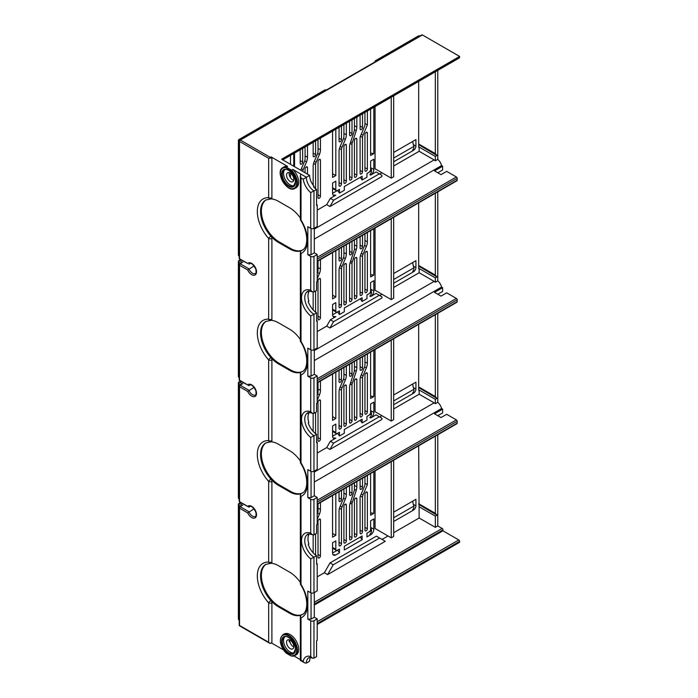 <?xml version="1.0" encoding="UTF-8"?>
<svg xmlns="http://www.w3.org/2000/svg" width="698" height="698" viewBox="0 0 698 698"><rect width="100%" height="100%" fill="white"/><g stroke="black" fill="none" stroke-linecap="round" stroke-linejoin="round"><path stroke-width="1.05" d="M317.206 254.517L313.969 256.393A2.286 1.317 180 0 1 310.732 256.393L310.732 290.255L312.46 291.843L313.969 291.904L316.56 290.412L316.56 281.992L317.206 281.617L317.206 254.517L314.292 252.842L314.292 228.176M316.56 204.627L317.206 205.003L317.206 226.492L313.969 228.359A2.286 1.317 180 0 1 310.732 228.359L307.818 226.676L307.818 254.709L310.732 256.393M282.751 159.877L459.38 57.908A1.143 0.663 60 0 0 459.616 57.384L459.616 56.442L281.608 159.223L309.598 175.381A11.447 6.605 -120 0 0 314.161 186.427L313.515 186.802A11.447 6.605 -120 0 0 316.56 189.472L316.56 205.378L317.206 205.003M310.462 657.542A11.447 6.605 -120 0 0 309.598 661.233L306.361 663.1A11.447 6.605 60 0 1 308.734 657.865C308.839 657.341 310.087 657.42 312.486 658.118L313.969 658.162L313.969 620.775A2.286 1.317 180 0 1 310.732 620.775L307.818 619.091L307.818 591.066L310.732 592.742A2.286 1.317 180 0 0 313.969 592.742L313.969 557.231L316.56 555.73L316.56 564.159L317.206 563.783L317.206 590.874L313.969 592.742M289.129 641.008L289.871 641.427A5.148 2.975 -120 0 0 293.806 646.95M314.292 592.558L314.292 617.224L317.206 618.908L317.206 640.398L316.56 640.773L316.56 656.67L313.969 658.162M316.56 563.408L317.206 563.783M308.542 534.485L308.865 534.677A13.733 7.931 -120 0 0 308.865 544.012L308.219 544.388A13.733 7.931 -120 0 0 316.56 555.73M314.292 471.098L314.292 495.763L317.206 497.447L317.206 524.538L316.56 524.913L316.56 533.333L313.969 534.834L312.46 534.764L310.732 533.176L310.732 499.314L307.818 497.63L307.818 469.606L310.732 471.281A2.286 1.317 180 0 0 313.969 471.281L313.969 435.761L316.56 434.269L316.56 442.689L317.206 442.323L317.206 469.414L313.969 471.281M316.56 441.947L317.206 442.323M308.542 413.024L308.865 413.207A13.733 7.931 -120 0 0 308.865 422.552L308.219 422.927A13.733 7.931 -120 0 0 316.56 434.269M314.292 349.637L314.292 374.303L317.206 375.986L317.206 403.078L316.56 403.453L316.56 411.872L313.969 413.373L312.46 413.303L310.732 411.715L310.732 377.854L307.818 376.17L307.818 348.136L310.732 349.82A2.286 1.317 180 0 0 313.969 349.82L313.969 314.301L316.56 312.809L316.56 321.228L317.206 320.853L317.206 347.953L313.969 349.82M316.56 320.487L317.206 320.853M308.542 291.563L308.865 291.747A13.733 7.931 -120 0 0 308.865 301.091L308.219 301.466A13.733 7.931 -120 0 0 316.56 312.809M314.292 252.842L311.055 254.709L307.818 254.709M311.055 254.709L311.055 228.516M301.021 177.903L300.349 175.652L300.384 219.835L301.021 220.053L301.021 177.903L303.264 179.203A13.733 7.931 60 0 0 310.732 192.587L316.56 189.472M308.865 291.747L308.219 292.122A13.733 7.931 -120 0 1 308.909 291.075M310.732 290.255A16.019 9.248 60 0 0 301.51 297.776A16.019 9.248 60 0 0 310.732 315.958L313.969 314.301A13.733 7.931 60 0 1 305.392 302.182A13.733 7.931 60 0 1 307.591 291.494C307.809 290.796 309.432 290.918 312.46 291.843M317.206 375.986L313.969 377.854A2.286 1.317 180 0 1 310.732 377.854M314.292 374.303L311.055 376.17L307.818 376.17M311.055 376.17L311.055 349.977M308.865 413.207L308.219 413.582A13.733 7.931 -120 0 1 308.909 412.535M310.732 411.715A16.019 9.248 60 0 0 301.51 419.245A16.019 9.248 60 0 0 310.732 437.419L313.969 435.761A13.733 7.931 60 0 1 305.392 423.642A13.733 7.931 60 0 1 307.591 412.954C307.809 412.256 309.432 412.378 312.46 413.303M317.206 497.447L313.969 499.314A2.286 1.317 180 0 1 310.732 499.314M314.292 495.763L311.055 497.63L307.818 497.63M311.055 497.63L311.055 471.438M308.865 534.677L308.219 535.043A13.733 7.931 -120 0 1 308.909 533.996M310.732 533.176A16.019 9.248 60 0 0 301.51 540.706A16.019 9.248 60 0 0 310.732 558.88L313.969 557.231A13.733 7.931 60 0 1 305.392 545.112A13.733 7.931 60 0 1 307.591 534.415C307.809 533.726 309.432 533.839 312.46 534.764M310.732 620.775L310.732 656.548L312.486 658.118M314.292 617.224L311.055 619.091L307.818 619.091M317.206 618.908L313.969 620.775M311.055 619.091L311.055 592.899M289.871 641.427L289.216 641.802A5.148 2.975 -120 0 1 289.129 640.816A5.148 2.975 -120 0 1 289.251 639.813M286.538 642.308A5.148 2.975 -120 0 0 288.789 647.491A5.148 2.975 -120 0 0 292.759 648.87A5.148 2.975 -120 0 0 293.823 646.514A5.148 2.975 -120 0 0 291.572 641.331A5.148 2.975 -120 0 0 287.602 639.953A5.148 2.975 -120 0 0 286.538 642.308M289.373 172.685L289.216 172.772A5.148 2.975 -120 0 0 289.129 173.654A5.148 2.975 -120 0 0 293.701 180.363M293.823 179.351A5.148 2.975 -120 0 0 291.572 174.168A5.148 2.975 -120 0 0 287.602 172.79A5.148 2.975 -120 0 0 286.538 175.146A5.148 2.975 -120 0 0 288.789 180.328A5.148 2.975 -120 0 0 292.759 181.716A5.148 2.975 -120 0 0 293.823 179.351M309.598 175.381L306.361 177.248L292.767 169.405L291.101 170.687L286.023 167.747L286.293 167.162A12.014 6.936 -120 0 0 282.882 167.59C274.523 171.56 287.279 193.651 294.896 188.408A12.014 6.936 -120 0 0 291.476 170.155L286.293 167.162L287.593 166.412A12.014 6.936 -120 0 0 284.173 166.848L282.882 167.59M270.946 198.851A2.286 1.754 -87.2 0 1 270.17 199.052A2.286 2.286 0 0 0 271.417 198.747A2.286 1.317 60 0 0 271.897 197.7L271.897 158.289A1.143 0.663 60 0 0 271.086 156.884L287.593 166.412M459.616 56.442L422.395 34.952A1.143 0.663 60 0 0 421.819 34.9L239.763 140.01A1.143 1.143 0 0 0 239.196 141.005A1.143 0.663 0 0 0 239.527 141.467L268.66 158.289L270.868 157.992A1.143 0.663 -120 0 0 270.274 157.355L240.339 140.062L422.395 34.952M286.293 653.005L291.476 655.998A12.014 6.936 -120 0 0 294.896 655.57A12.014 6.936 -120 0 0 294.896 641.689A12.014 6.936 -120 0 0 282.882 634.752C278.668 639.333 279.732 645.423 286.058 653.023M291.101 655.78L291.101 655.78A11.561 6.675 -120 0 0 295.175 643.608A11.561 6.675 -120 0 0 281.957 635.983A11.561 6.675 -120 0 0 286.023 652.848M300.349 659.627L293.998 655.954M289.129 640.72L290.098 640.162M317.206 624.509L459.616 542.294L459.616 541.36A1.143 0.663 60 0 0 458.804 539.955L317.206 621.709M283.405 649.847L271.417 642.928M291.293 656.033L296.188 654.82A12.014 6.936 -120 0 0 296.188 640.947A12.014 6.936 -120 0 0 284.173 634.011L282.882 634.752M284.871 636.75A9.379 5.418 -120 0 0 283.545 640.581A9.379 5.418 -120 0 0 287.21 649.55A9.379 5.418 -120 0 0 294.163 652.839M284.871 169.588A9.379 5.418 -120 0 0 283.545 173.418A9.379 5.418 -120 0 0 287.21 182.387A9.379 5.418 -120 0 0 294.163 185.677M294.896 188.408L296.188 187.657A12.014 6.936 -120 0 0 292.767 169.405M271.182 198.869A25.172 14.536 60 0 1 278.371 201.268L289.696 207.803A25.172 14.536 60 0 1 300.349 218.046M306.361 663.1L304.756 662.943L301.021 660.02C300.149 660.517 300.149 660.517 301.021 660.02C300.149 660.517 300.149 660.517 301.021 660.02L301.021 617.87L300.349 616.334L301.021 615.139A25.172 14.536 60 0 1 289.696 613.298L278.371 606.763A25.172 14.536 60 0 1 270.946 600.612A2.286 1.317 60 0 1 271.897 602.854L271.897 642.265A1.143 0.663 60 0 1 271.662 642.788A1.143 0.663 60 0 1 271.391 642.841M300.349 175.652L301.021 174.168M300.384 219.835C308.603 232.015 308.446 247.563 302.286 250.163A25.172 14.536 60 0 1 301.021 250.756L300.349 251.943L301.021 253.479L301.021 341.514A27.466 15.853 60 0 1 301.021 374.948L300.349 373.404L301.021 372.217A25.172 14.536 60 0 1 289.696 370.376L278.371 363.833A25.172 14.536 60 0 1 270.946 357.681A2.286 1.317 60 0 1 271.897 359.932L271.897 440.621A2.286 1.317 180 0 1 268.66 440.621L268.66 359.932A2.286 1.317 0 0 0 271.897 359.932M300.349 251.943L300.349 341.182L301.021 341.514M270.946 320.312A2.286 1.754 -87.2 0 1 270.17 320.513A2.286 2.286 0 0 0 271.417 320.208A2.286 1.317 60 0 0 271.897 319.161L271.897 238.463A2.286 1.317 60 0 0 270.946 236.221A25.172 14.536 60 0 1 265.781 200.021L270.17 199.052A2.286 1.754 -87.2 0 1 268.66 197.7A2.286 1.317 180 0 0 271.897 197.7M301.021 250.756A25.172 14.536 60 0 1 289.696 248.916L278.371 242.372A25.172 14.536 60 0 1 270.946 236.221A2.286 0.654 137.9 0 0 268.66 238.463A2.286 1.317 0 0 0 271.897 238.463M271.182 320.33A25.172 14.536 60 0 1 278.371 322.729L289.696 329.264A25.172 14.536 60 0 1 300.349 339.507M271.897 319.161A2.286 1.317 180 0 1 268.66 319.161L268.66 238.463A27.466 15.853 60 0 1 257.326 211.546A27.466 15.853 60 0 1 268.66 197.7L268.66 158.289M254.089 265.894L247.72 269.995L239.527 265.266A1.143 0.663 -60 0 1 240.339 263.861L241.15 263.399M247.72 269.995A6.867 3.961 60 0 0 254.063 275.265A6.867 3.961 60 0 0 256.122 269.349A6.867 3.961 60 0 0 252.187 263.731A6.867 3.961 60 0 0 247.72 263.46L239.763 259.246A1.143 0.663 -60 0 1 239.527 258.722L239.527 141.467A1.143 0.663 -60 0 1 240.339 140.062A1.143 0.663 -120 0 0 239.763 140.01M241.621 262.736L239.763 263.809A1.143 0.663 -120 0 1 240.339 263.861L248.968 268.852A5.724 3.307 60 0 0 252.475 273.206A5.724 3.307 60 0 0 255.337 273.494C256.044 273.869 256.227 272.49 255.878 269.358C252.135 261.663 249.509 263.512 249.614 263.582A5.724 3.307 60 0 0 248.968 264.176L250.294 263.416M437.768 434.767L437.768 525.943L442.139 528.465A1.143 0.663 60 0 1 442.951 529.869L442.951 530.803L458.804 539.955M437.768 313.306L437.768 402.31A7.434 4.293 60 0 1 441.564 408.539L442.628 409.15L442.628 412.893L437.768 415.694M437.768 191.845L437.768 280.849A7.434 4.293 60 0 1 441.564 287.079L442.628 287.689L442.628 291.432L437.768 294.233M437.768 172.772L442.628 169.963L442.628 166.229L441.564 165.618A7.434 4.293 60 0 0 437.768 159.388L437.768 70.385M419.629 36.165L419.158 35.895A1.143 0.663 60 0 0 418.591 35.834L375.393 60.77M317.206 210.142L326.708 204.654L330.346 198.345L335.817 195.196A4.581 2.644 -60 0 1 333.531 195.423A4.581 2.644 -60 0 1 332.58 193.32L337.605 190.423L339.455 193.093L344.315 190.284L344.315 186.549L360.264 177.344L362.114 180.005L366.965 177.205L366.965 173.47L371.415 170.905M393.672 158.053L413.835 146.414M290.508 177.737L290.508 173.252M290.508 164.362L290.508 155.401M418.669 143.989L435.343 153.612L435.343 71.781M437.768 159.388L435.343 160.784L435.343 156.422L436.957 155.488L418.669 144.643M435.343 153.612L436.957 155.488M293.745 180.189L293.745 178.426M293.745 166.229L293.745 153.534M393.672 165.993L419.158 151.283L434.13 159.921A7.434 4.293 60 0 1 435.343 160.784M314.292 239.091L441.564 165.618M317.206 261.445L456.954 180.765A1.143 0.663 60 0 0 457.19 180.241L457.19 178.374A1.143 0.663 60 0 0 456.379 176.969L446.668 171.368L441.005 174.64L434.531 170.897L442.628 166.229M418.669 202.865L418.669 268.817L419.158 268.538L419.158 272.744L393.672 287.454M379.721 295.516L381.937 294.233M370.612 296.563L376.074 293.413L379.311 295.28L333.583 321.682L330.346 319.815L335.817 316.656A4.581 2.644 -60 0 1 333.531 316.883A4.581 2.644 -60 0 1 332.58 314.789L332.58 304.511L335.817 302.635L335.817 311.046A2.286 1.317 120 0 0 336.288 312.093A2.286 1.317 120 0 0 337.431 311.98L339.455 310.811L339.455 314.554L344.315 311.753L344.315 308.01L362.114 297.732L362.114 301.475L366.965 298.665L366.965 294.931L368.989 293.762A2.286 1.317 120 0 0 370.612 290.961L370.612 282.55L373.849 280.683L373.849 290.961A4.581 2.644 -60 0 1 370.612 296.563L369.8 296.1C371.694 294.469 371.964 292.13 370.612 289.094L370.612 282.55M317.206 331.602L326.708 326.114L330.346 319.815M356.853 238.559L356.853 246.254A9.153 5.287 -60 0 1 356.25 249.762L352.307 261.802A4.581 2.644 120 0 0 352.001 263.556L352.001 299.372A1.719 0.995 -60 0 1 351.251 301.1A1.719 0.995 -60 0 1 349.925 301.553A1.719 0.995 -60 0 1 349.576 300.768L349.576 266.06A9.153 5.287 -60 0 1 350.178 262.553L354.122 250.512A4.581 2.644 120 0 0 354.427 248.758L354.427 239.955M349.576 242.764L349.576 254.055A1.719 0.995 -60 0 0 349.925 254.84A1.719 0.995 -60 0 0 351.251 254.377A1.719 0.995 -60 0 0 352.001 252.65L352.001 241.36M412.684 262.561L413.295 266.086C414.307 268.364 414.106 270.117 412.684 271.339L413.495 271.81A3.429 1.981 -60 0 0 415.921 267.604L415.921 260.686L393.672 273.537M413.495 271.81L393.672 283.257M364.949 253.592A1.719 0.995 -60 0 1 366.162 251.489A1.719 0.995 -60 0 1 367.017 251.402A1.719 0.995 -60 0 1 367.375 252.187L367.375 290.49A1.719 0.995 -60 0 1 366.162 292.593A1.719 0.995 -60 0 1 365.298 292.68A1.719 0.995 -60 0 1 364.949 291.895L364.949 253.592M362.515 235.287L362.515 246.577A1.719 0.995 -60 0 1 361.302 248.68A1.719 0.995 -60 0 1 360.447 248.767A1.719 0.995 -60 0 1 360.089 247.982L360.089 236.692M367.375 232.486L367.375 241.84A9.153 5.287 -60 0 1 366.345 246.473L363.03 254.334A4.581 2.644 120 0 0 362.515 256.655L362.515 293.3A1.719 0.995 -60 0 1 361.302 295.402A1.719 0.995 -60 0 1 360.447 295.481A1.719 0.995 -60 0 1 360.089 294.696L360.089 258.33A9.153 5.287 -60 0 1 361.119 253.697L364.435 245.827A4.581 2.644 120 0 0 364.949 243.515L364.949 233.882M375.062 228.045L375.062 290.263L391.246 299.599L393.672 298.203L393.672 217.305M373.849 275.073L370.612 274.611L370.612 230.619L370.612 276.949L373.849 275.073L373.849 228.743M335.817 297.034L332.58 295.167L332.58 252.571L332.58 298.901L335.817 297.034L335.817 250.704M346.339 244.632L346.339 253.985A9.153 5.287 -60 0 1 345.309 258.618L341.994 266.488A4.581 2.644 120 0 0 341.479 268.8L341.479 305.445A1.719 0.995 -60 0 1 340.266 307.548A1.719 0.995 -60 0 1 339.411 307.626A1.719 0.995 -60 0 1 339.054 306.841L339.054 270.475A9.153 5.287 -60 0 1 340.083 265.842L343.399 257.972A4.581 2.644 120 0 0 343.905 255.66L343.905 246.036M341.479 247.432L341.479 258.722A1.719 0.995 -60 0 1 340.266 260.825A1.719 0.995 -60 0 1 339.411 260.912A1.719 0.995 -60 0 1 339.054 260.127L339.054 248.837M317.206 273.625L317.503 272.927A4.581 2.644 120 0 0 318.018 270.606L318.018 260.982M313.158 292.052L313.158 309.921M315.592 312.137L315.592 290.97M320.443 259.577L320.443 268.931A9.153 5.287 -60 0 1 319.414 273.564L317.206 278.807M343.905 265.737A1.719 0.995 -60 0 1 345.126 263.635A1.719 0.995 -60 0 1 345.981 263.547A1.719 0.995 -60 0 1 346.339 264.333L346.339 302.635A1.719 0.995 -60 0 1 345.126 304.738A1.719 0.995 -60 0 1 344.262 304.825A1.719 0.995 -60 0 1 343.905 304.04L343.905 265.737M318.018 280.683A1.719 0.995 -60 0 1 319.23 278.581A1.719 0.995 -60 0 1 320.085 278.493A1.719 0.995 -60 0 1 320.443 279.279L320.443 317.59A1.719 0.995 -60 0 1 319.23 319.693A1.719 0.995 -60 0 1 318.375 319.78A1.719 0.995 -60 0 1 318.018 318.986L318.018 280.683M355.64 257.562A1.719 0.995 -60 0 0 354.427 259.665L354.427 297.967A1.719 0.995 -60 0 0 354.785 298.753A1.719 0.995 -60 0 0 356.102 298.29A1.719 0.995 -60 0 0 356.853 296.563L356.853 258.26A1.719 0.995 -60 0 0 356.495 257.475A1.719 0.995 -60 0 0 355.64 257.562L356.853 258.26M336.288 312.093L333.051 310.226A2.286 1.317 -60 0 1 332.58 309.179L332.58 304.511M344.315 308.01L360.264 298.805L362.114 301.475M413.835 267.875L393.672 279.514M371.415 292.366L366.965 294.931M339.455 314.554L337.605 311.884L332.58 314.789M418.669 266.113L436.957 276.949L435.343 277.883L419.158 268.538M335.817 316.656L333.033 316.43M437.768 280.849L435.343 282.245L435.343 277.883M419.158 272.744L434.13 281.381A7.434 4.293 60 0 1 435.343 282.245M314.292 360.552L441.564 287.079M442.628 287.689L434.531 292.366L441.005 296.1L446.668 292.828L456.379 298.439A1.143 0.663 60 0 1 457.19 299.835L457.19 301.702A1.143 0.663 60 0 1 456.954 302.225L317.206 382.914M418.669 324.326L418.669 390.278L419.158 389.999L419.158 394.204L393.672 408.923M379.721 416.976L381.937 415.694M370.612 418.032L376.074 414.874L379.311 416.741L333.583 443.143L330.346 441.276L335.817 438.117A4.581 2.644 -60 0 1 333.531 438.344A4.581 2.644 -60 0 1 332.58 436.25L332.58 425.972L335.817 424.105L335.817 432.507A2.286 1.317 120 0 0 336.288 433.554A2.286 1.317 120 0 0 337.431 433.441L339.455 432.28L339.455 436.014L344.315 433.214L344.315 429.471L362.114 419.193L362.114 422.936L366.965 420.135L366.965 416.392L368.989 415.223A2.286 1.317 120 0 0 370.612 412.422L370.612 404.011L373.849 402.144L373.849 412.422A4.581 2.644 -60 0 1 370.612 418.032L369.8 417.561C371.694 415.929 371.964 413.591 370.612 410.555L370.612 404.011M317.206 453.063L326.708 447.584L330.346 441.276M356.853 360.02L356.853 367.715A9.153 5.287 -60 0 1 356.25 371.223L352.307 383.263A4.581 2.644 120 0 0 352.001 385.017L352.001 420.833A1.719 0.995 -60 0 1 351.251 422.56A1.719 0.995 -60 0 1 349.925 423.023A1.719 0.995 -60 0 1 349.576 422.229L349.576 387.521A9.153 5.287 -60 0 1 350.178 384.013L354.122 371.973A4.581 2.644 120 0 0 354.427 370.219L354.427 361.424M349.576 364.225L349.576 375.515A1.719 0.995 -60 0 0 349.925 376.301A1.719 0.995 -60 0 0 351.251 375.847A1.719 0.995 -60 0 0 352.001 374.119L352.001 362.82M412.684 384.022L413.295 387.547C414.307 389.824 414.106 391.578 412.684 392.8L413.495 393.271A3.429 1.981 -60 0 0 415.921 389.065L415.921 382.155L393.672 394.998M413.495 393.271L393.672 404.718M364.949 375.053A1.719 0.995 -60 0 1 366.162 372.95A1.719 0.995 -60 0 1 367.017 372.863A1.719 0.995 -60 0 1 367.375 373.648L367.375 411.96A1.719 0.995 -60 0 1 366.162 414.054A1.719 0.995 -60 0 1 365.298 414.141A1.719 0.995 -60 0 1 364.949 413.356L364.949 375.053M362.515 356.748L362.515 368.047A1.719 0.995 -60 0 1 361.302 370.141A1.719 0.995 -60 0 1 360.447 370.228A1.719 0.995 -60 0 1 360.089 369.443L360.089 358.153M367.375 353.947L367.375 363.3A9.153 5.287 -60 0 1 366.345 367.933L363.03 375.803A4.581 2.644 120 0 0 362.515 378.115L362.515 414.76A1.719 0.995 -60 0 1 361.302 416.863A1.719 0.995 -60 0 1 360.447 416.942A1.719 0.995 -60 0 1 360.089 416.156L360.089 379.791A9.153 5.287 -60 0 1 361.119 375.158L364.435 367.296A4.581 2.644 120 0 0 364.949 364.975L364.949 355.352M375.062 349.506L375.062 411.724L391.246 421.069L393.672 419.664L393.672 338.766M373.849 396.543L370.612 396.071L370.612 352.08L370.612 398.41L373.849 396.543L373.849 350.213M335.817 418.495L332.58 416.627L332.58 374.032L332.58 420.362L335.817 418.495L335.817 372.165M346.339 366.092L346.339 375.445A9.153 5.287 -60 0 1 345.309 380.078L341.994 387.948A4.581 2.644 120 0 0 341.479 390.261L341.479 426.906A1.719 0.995 -60 0 1 340.266 429.008A1.719 0.995 -60 0 1 339.411 429.096A1.719 0.995 -60 0 1 339.054 428.31L339.054 391.936A9.153 5.287 -60 0 1 340.083 387.303L343.399 379.442A4.581 2.644 120 0 0 343.905 377.121L343.905 367.497M341.479 368.893L341.479 380.192A1.719 0.995 -60 0 1 340.266 382.295A1.719 0.995 -60 0 1 339.411 382.373A1.719 0.995 -60 0 1 339.054 381.588L339.054 370.298M317.206 395.085L317.503 394.387A4.581 2.644 120 0 0 318.018 392.067L318.018 382.443M313.158 413.513L313.158 431.39M315.592 433.598L315.592 412.431M320.443 381.038L320.443 390.391A9.153 5.287 -60 0 1 319.414 395.033L317.206 400.277M343.905 387.198A1.719 0.995 -60 0 1 345.126 385.095A1.719 0.995 -60 0 1 345.981 385.008A1.719 0.995 -60 0 1 346.339 385.793L346.339 424.105A1.719 0.995 -60 0 1 345.126 426.208A1.719 0.995 -60 0 1 344.262 426.286A1.719 0.995 -60 0 1 343.905 425.501L343.905 387.198M318.018 402.144A1.719 0.995 -60 0 1 319.23 400.041A1.719 0.995 -60 0 1 320.085 399.954A1.719 0.995 -60 0 1 320.443 400.739L320.443 439.051A1.719 0.995 -60 0 1 319.23 441.153A1.719 0.995 -60 0 1 318.375 441.241A1.719 0.995 -60 0 1 318.018 440.455L318.018 402.144M355.64 379.023A1.719 0.995 -60 0 0 354.427 381.125L354.427 419.428A1.719 0.995 -60 0 0 354.785 420.213A1.719 0.995 -60 0 0 356.102 419.76A1.719 0.995 -60 0 0 356.853 418.032L356.853 379.721A1.719 0.995 -60 0 0 356.495 378.935A1.719 0.995 -60 0 0 355.64 379.023L356.853 379.721M336.288 433.554L333.051 431.687A2.286 1.317 -60 0 1 332.58 430.64L332.58 425.972M344.315 429.471L360.264 420.266L362.114 422.936M413.835 389.336L393.672 400.975M371.415 413.827L366.965 416.392M339.455 436.014L337.605 433.345L332.58 436.25M418.669 387.573L436.957 398.41L435.343 399.343L419.158 389.999M335.817 438.117L333.033 437.89M437.768 402.31L435.343 403.714L435.343 399.343M419.158 394.204L434.13 402.842A7.434 4.293 60 0 1 435.343 403.714M314.292 482.013L441.564 408.539M442.628 409.15L434.531 413.827L441.005 417.561L446.668 414.289L456.379 419.899A1.143 0.663 60 0 1 457.19 421.295L457.19 423.171A1.143 0.663 60 0 1 456.954 423.695L317.206 504.375M418.669 445.795L419.158 518.003L435.343 527.348L437.768 525.943M382.068 539.414L388.009 535.985M393.672 532.714L419.158 518.003M376.397 536.151L330.023 562.92L333.26 564.787L327.598 574.602L385.305 541.29L376.397 536.151M317.206 576.862L324.361 572.735L330.023 562.92M356.853 481.48L356.853 486.838A9.153 5.287 -60 0 1 356.25 490.354L352.307 502.385A4.581 2.644 120 0 0 352.001 504.148L352.001 537.626A1.719 0.995 -60 0 1 351.251 539.353A1.719 0.995 -60 0 1 349.925 539.807A1.719 0.995 -60 0 1 349.576 539.022L349.576 506.652A9.153 5.287 -60 0 1 350.178 503.136L354.122 491.104A4.581 2.644 120 0 0 354.427 489.342L354.427 482.885M349.576 485.686L349.576 494.646A1.719 0.995 -60 0 0 349.925 495.432A1.719 0.995 -60 0 0 351.251 494.969A1.719 0.995 -60 0 0 352.001 493.242L352.001 484.281M412.684 501.181L413.295 504.34C414.307 506.617 414.106 508.371 412.684 509.592L413.495 510.064A3.429 1.981 -60 0 0 415.921 505.858L415.921 499.314L393.672 512.166M413.495 510.064L393.672 521.502M373.849 529.215A4.581 2.644 -60 0 1 370.612 534.816L366.965 536.919L366.965 533.185L368.989 532.016A2.286 1.317 120 0 0 370.612 529.215L370.612 520.804L373.849 518.937L373.849 529.215L370.612 527.348L370.612 520.804M366.162 492.073A1.719 0.995 -60 0 0 364.949 494.175L364.949 530.148A1.719 0.995 -60 0 0 365.298 530.934A1.719 0.995 -60 0 0 366.162 530.846A1.719 0.995 -60 0 0 367.375 528.744L367.375 492.771A1.719 0.995 -60 0 0 367.017 491.985A1.719 0.995 -60 0 0 366.162 492.073L367.375 492.771M360.089 479.613L360.089 488.574A1.719 0.995 -60 0 0 360.447 489.359A1.719 0.995 -60 0 0 361.302 489.272A1.719 0.995 -60 0 0 362.515 487.169L362.515 478.209M364.949 476.813L364.949 484.098A4.581 2.644 120 0 1 364.435 486.419L360.089 496.723L360.089 532.949A1.719 0.995 -60 0 0 360.447 533.734A1.719 0.995 -60 0 0 361.302 533.647A1.719 0.995 -60 0 0 362.515 531.553L362.515 497.246A4.581 2.644 120 0 1 363.03 494.926L367.375 484.621L367.375 475.408M375.062 470.967L375.062 528.508L391.246 537.853L393.672 536.457L393.672 460.226M373.849 513.327L370.612 512.864L370.612 473.541L370.612 515.203L373.849 513.327L373.849 471.674M362.114 535.985L344.315 546.264L344.315 549.998L362.114 539.729L362.114 535.985M343.538 498.189L345.309 499.21A9.153 5.287 -60 0 0 346.339 494.568L346.339 487.553M343.905 488.958L343.905 496.243A4.581 2.644 120 0 1 343.399 498.564L340.083 506.434A9.153 5.287 -60 0 0 339.054 511.067L339.054 545.094A1.719 0.995 -60 0 0 339.411 545.88A1.719 0.995 -60 0 0 340.266 545.801A1.719 0.995 -60 0 0 341.479 543.698L341.479 509.392A4.581 2.644 120 0 1 341.994 507.071L340.24 506.059M345.309 499.21L341.994 507.071M339.054 491.758L339.054 500.719A1.719 0.995 -60 0 0 339.411 501.504A1.719 0.995 -60 0 0 340.266 501.417A1.719 0.995 -60 0 0 341.479 499.314L341.479 490.354M335.817 535.287L332.58 533.42L332.58 495.493L332.58 537.155L335.817 535.287L335.817 493.626M317.651 513.135L319.414 514.156A9.153 5.287 -60 0 0 320.443 509.523L320.443 502.508M318.018 503.904L318.018 511.198A4.581 2.644 120 0 1 317.503 513.51L317.206 514.217M313.158 534.973L313.158 552.851M315.592 555.058L315.592 533.9M319.414 514.156L317.206 519.399M345.126 504.218A1.719 0.995 -60 0 0 343.905 506.32L343.905 542.294A1.719 0.995 -60 0 0 344.262 543.079A1.719 0.995 -60 0 0 345.126 542.992A1.719 0.995 -60 0 0 346.339 540.889L346.339 504.924A1.719 0.995 -60 0 0 345.981 504.13A1.719 0.995 -60 0 0 345.126 504.218L346.339 504.924M319.23 519.172A1.719 0.995 -60 0 0 318.018 521.275L318.018 557.24A1.719 0.995 -60 0 0 318.375 558.025A1.719 0.995 -60 0 0 319.23 557.946A1.719 0.995 -60 0 0 320.443 555.844L320.443 519.87A1.719 0.995 -60 0 0 320.085 519.085A1.719 0.995 -60 0 0 319.23 519.172L320.443 519.87M335.817 549.3A2.286 1.317 120 0 0 336.288 550.347A2.286 1.317 120 0 0 337.431 550.233L339.455 549.064L339.455 552.807L335.817 554.91A4.581 2.644 -60 0 1 333.531 555.137A4.581 2.644 -60 0 1 332.58 553.034L332.58 542.765L335.817 540.889L335.817 549.3L332.58 547.433L332.58 542.765M355.64 498.145A1.719 0.995 -60 0 0 354.427 500.248L354.427 536.221A1.719 0.995 -60 0 0 354.785 537.006A1.719 0.995 -60 0 0 356.102 536.544A1.719 0.995 -60 0 0 356.853 534.816L356.853 498.852A1.719 0.995 -60 0 0 356.495 498.058A1.719 0.995 -60 0 0 355.64 498.145L356.853 498.852M336.288 550.347L333.051 548.48A2.286 1.317 -60 0 1 332.58 547.433M344.315 546.264L360.264 537.059L362.114 539.729M332.58 553.034L337.605 550.137L339.455 552.807M413.835 506.129L393.672 517.768M371.415 530.62L366.965 533.185M418.669 504.357L436.957 515.203L435.343 516.136L419.158 506.792M370.612 534.816L369.8 534.354C371.694 532.722 371.964 530.384 370.612 527.348M324.361 572.735L327.598 574.602M333.26 564.787L379.633 538.018M435.343 527.348L435.343 516.136M436.957 515.203L435.343 513.327L435.343 436.171M435.343 513.327L418.669 503.703M314.292 605.079L442.951 530.803M254.089 508.816L247.72 512.917L239.527 508.188A1.143 0.663 -60 0 1 240.339 506.792L241.15 506.32M247.72 512.917A6.867 3.961 60 0 0 254.063 518.186A6.867 3.961 60 0 0 256.122 512.271A6.867 3.961 60 0 0 252.187 506.652A6.867 3.961 60 0 0 247.72 506.382L248.968 507.097L250.294 506.338M254.089 387.355L247.72 391.456L239.527 386.727A1.143 0.663 -60 0 1 240.339 385.322L241.15 384.86M247.72 391.456A6.867 3.961 60 0 0 254.063 396.726A6.867 3.961 60 0 0 256.122 390.81A6.867 3.961 60 0 0 252.187 385.191A6.867 3.961 60 0 0 247.72 384.921L248.968 385.636L250.294 384.877M247.72 384.921L239.527 380.192A1.143 0.663 180 0 1 239.196 379.721A1.143 1.143 0 0 0 239.763 380.715L248.968 385.636A5.724 3.307 60 0 1 249.614 385.043C249.509 384.973 252.135 383.123 255.878 390.819C256.227 393.951 256.044 395.33 255.337 394.955A5.724 3.307 60 0 1 252.475 394.667A5.724 3.307 60 0 1 248.968 390.313L240.339 385.322A1.143 0.663 -120 0 0 239.763 385.27A1.143 1.143 0 0 0 239.196 386.264A1.143 0.663 0 0 0 239.527 386.727L239.527 501.653A1.143 0.663 180 0 1 239.196 501.181A1.143 1.143 0 0 0 239.763 502.176A1.143 0.663 -60 0 1 239.527 501.653L247.72 506.382M239.763 502.176L248.968 507.097A5.724 3.307 60 0 1 249.614 506.504C249.509 506.434 252.135 504.593 255.878 512.28C256.227 515.421 256.044 516.79 255.337 516.415A5.724 3.307 60 0 1 252.475 516.127A5.724 3.307 60 0 1 248.968 511.774L240.339 506.792A1.143 0.663 -120 0 0 239.763 506.731A1.143 1.143 0 0 0 239.196 507.725A1.143 0.663 -0 0 0 239.527 508.188L239.527 625.452A1.143 0.663 180 0 1 239.196 624.98L239.196 507.725A1.143 0.663 -0 0 1 239.527 507.254M270.17 563.434A2.286 2.286 0 0 0 271.417 563.129A2.286 1.317 60 0 0 271.897 562.082A2.286 1.317 180 0 1 268.66 562.082A2.286 1.754 92.8 0 0 270.17 563.434L265.781 564.403A25.172 14.536 60 0 0 270.946 600.612A2.286 0.654 137.9 0 0 268.66 602.854L268.66 642.265L269.681 643.242A1.143 0.663 120 0 0 269.707 643.259A1.143 0.663 120 0 0 269.725 643.268M270.833 643.268A1.143 0.663 -120 0 0 270.85 643.259L269.681 643.242L239.763 625.975A1.143 0.663 -60 0 1 239.527 625.452L268.66 642.265M269.707 643.259A1.143 1.143 0 0 0 270.85 643.259A1.143 0.663 -120 0 0 270.868 643.242L271.897 642.265M300.349 494.873L300.349 584.104L301.021 584.444L301.021 496.409L300.349 494.873L301.021 493.678A25.172 14.536 60 0 1 289.696 491.837L278.371 485.302A25.172 14.536 60 0 1 270.946 479.151A2.286 0.654 137.9 0 0 268.66 481.393L268.66 562.082A27.466 15.853 60 0 0 257.326 575.929A27.466 15.853 60 0 0 268.66 602.854A2.286 1.317 0 0 0 271.897 602.854M271.897 562.082L271.897 481.393A2.286 1.317 60 0 0 270.946 479.151A25.172 14.536 60 0 1 265.781 442.942L270.17 441.974A2.286 1.754 -87.2 0 1 268.66 440.621A27.466 15.853 60 0 0 257.326 454.468A27.466 15.853 60 0 0 268.66 481.393A2.286 1.317 0 0 0 271.897 481.393M271.182 563.251A25.172 14.536 60 0 1 278.371 565.65L289.696 572.194A25.172 14.536 60 0 1 300.349 582.437M271.897 440.621A2.286 1.317 60 0 1 271.417 441.668A2.286 2.286 0 0 1 270.17 441.974A2.286 1.754 -87.2 0 0 270.946 441.773M271.182 441.79A25.172 14.536 60 0 1 278.371 444.19L289.696 450.725A25.172 14.536 60 0 1 300.349 460.977M266.174 321.272A25.172 14.536 -120 0 0 262.849 341.575A25.172 14.536 -120 0 0 279.174 363.37L290.508 369.914A25.172 14.536 -120 0 0 302.662 371.388M301.021 496.409A27.466 15.853 60 0 0 301.021 462.975L300.349 462.643L300.349 373.404M266.174 564.193A25.172 14.536 -120 0 0 262.849 584.496A25.172 14.536 -120 0 0 279.174 606.292L290.508 612.835A25.172 14.536 -120 0 0 302.662 614.31M266.174 442.733A25.172 14.536 -120 0 0 262.849 463.036A25.172 14.536 -120 0 0 279.174 484.831L290.508 491.375A25.172 14.536 -120 0 0 302.662 492.849M335.817 554.91L333.033 554.674M367.375 484.621L364.949 483.217M391.246 461.631L391.246 537.853M326.708 447.584L329.945 449.451L381.937 419.428L381.937 418.259L379.311 416.741M333.583 443.143L329.945 449.451M436.957 398.41L435.343 396.543L435.343 314.702M435.343 396.543L418.669 386.919M391.246 340.162L391.246 421.069M326.708 326.114L329.945 327.99L381.937 297.967L381.937 296.79L379.311 295.28M333.583 321.682L329.945 327.99M436.957 276.949L435.343 275.082L435.343 193.241M435.343 275.082L418.669 265.458M391.246 218.701L391.246 299.599M330.346 198.345L333.583 200.221L379.311 173.819L381.937 175.329L381.937 176.507L329.945 206.521L326.708 204.654M379.721 174.046L381.937 172.772M366.965 173.47L368.989 172.301A2.286 1.317 120 0 0 370.612 169.501L370.612 161.09L373.849 159.223L373.849 169.501A4.581 2.644 -60 0 1 370.612 175.102L376.074 171.952L379.311 173.819M344.315 186.549L362.114 176.271L362.114 180.005M332.58 193.32L332.58 183.051L335.817 181.175L335.817 189.586A2.286 1.317 120 0 0 336.288 190.633A2.286 1.317 120 0 0 337.431 190.519L339.455 189.35L339.455 193.093M419.158 151.283L419.158 147.077L418.669 147.357L418.669 81.404M356.853 117.098L356.853 127.123A9.153 5.287 -60 0 1 356.25 130.639L352.307 142.671A4.581 2.644 120 0 0 352.001 144.434L352.001 177.911A1.719 0.995 -60 0 1 351.251 179.639A1.719 0.995 -60 0 1 349.925 180.093A1.719 0.995 -60 0 1 349.576 179.307L349.576 146.938A9.153 5.287 -60 0 1 350.178 143.422L354.122 131.39A4.581 2.644 120 0 0 354.427 129.627L354.427 118.494M352.001 119.899L352.001 133.527A1.719 0.995 -60 0 1 351.251 135.255A1.719 0.995 -60 0 1 349.925 135.717A1.719 0.995 -60 0 1 349.576 134.932L349.576 121.304M356.853 139.129L356.853 175.102A1.719 0.995 -60 0 1 356.102 176.83A1.719 0.995 -60 0 1 354.785 177.292A1.719 0.995 -60 0 1 354.427 176.507L354.427 140.534A1.719 0.995 -60 0 1 355.64 138.431A1.719 0.995 -60 0 1 356.495 138.344A1.719 0.995 -60 0 1 356.853 139.129L355.64 138.431M364.949 134.461A1.719 0.995 -60 0 1 366.162 132.358A1.719 0.995 -60 0 1 367.017 132.271A1.719 0.995 -60 0 1 367.375 133.056L367.375 169.029A1.719 0.995 -60 0 1 366.162 171.132A1.719 0.995 -60 0 1 365.298 171.219A1.719 0.995 -60 0 1 364.949 170.434L364.949 134.461M362.515 113.826L362.515 127.455A1.719 0.995 -60 0 1 361.302 129.558A1.719 0.995 -60 0 1 360.447 129.645A1.719 0.995 -60 0 1 360.089 128.86L360.089 115.231M367.375 111.026L367.375 124.907L363.03 135.211A4.581 2.644 120 0 0 362.515 137.532L362.515 171.839A1.719 0.995 -60 0 1 361.302 173.933A1.719 0.995 -60 0 1 360.447 174.02A1.719 0.995 -60 0 1 360.089 173.235L360.089 137.009L364.435 126.704A4.581 2.644 120 0 0 364.949 124.384L364.949 112.422M373.849 153.612L370.612 155.488L370.612 109.158L370.612 153.15L373.849 153.612L373.849 107.283M391.246 97.24L391.246 178.138L375.062 168.794L375.062 106.585M346.339 123.171L346.339 134.854A9.153 5.287 -60 0 1 345.309 139.495L341.994 147.357A4.581 2.644 120 0 0 341.479 149.677L341.479 183.984A1.719 0.995 -60 0 1 340.266 186.087A1.719 0.995 -60 0 1 339.411 186.165A1.719 0.995 -60 0 1 339.054 185.38L339.054 151.353A9.153 5.287 -60 0 1 340.083 146.72L343.399 138.85A4.581 2.644 120 0 0 343.905 136.529L343.905 124.567M341.479 125.972L341.479 139.6A1.719 0.995 -60 0 1 340.266 141.703A1.719 0.995 -60 0 1 339.411 141.79A1.719 0.995 -60 0 1 339.054 141.005L339.054 127.376M335.817 175.573L332.58 177.44L332.58 131.111L332.58 173.706L335.817 175.573L335.817 129.243M313.158 185.179L313.158 166.299A9.153 5.287 -60 0 1 314.187 161.666L317.503 153.796A4.581 2.644 120 0 0 318.018 151.483L318.018 139.521M320.443 138.117L320.443 149.808A9.153 5.287 -60 0 1 319.414 154.441L316.098 162.302A4.581 2.644 120 0 0 315.592 164.623L315.592 188.774M315.592 140.917L315.592 154.546A1.719 0.995 -60 0 1 314.37 156.649A1.719 0.995 -60 0 1 313.515 156.736A1.719 0.995 -60 0 1 313.158 155.951L313.158 142.322M300.803 170.303A9.153 5.287 -60 0 1 301.239 169.143L304.555 161.273A4.581 2.644 120 0 0 305.07 158.952L305.07 146.99M307.495 145.594L307.495 157.277A9.153 5.287 -60 0 1 306.466 161.919L303.159 169.78A4.581 2.644 120 0 0 302.696 171.394M302.644 148.395L302.644 162.023A1.719 0.995 -60 0 1 301.431 164.126A1.719 0.995 -60 0 1 300.568 164.213A1.719 0.995 -60 0 1 300.219 163.428L300.219 149.8M294.547 153.063L294.547 164.754A9.153 5.287 -60 0 1 294.373 166.595M343.905 146.606A1.719 0.995 -60 0 1 345.126 144.503A1.719 0.995 -60 0 1 345.981 144.416A1.719 0.995 -60 0 1 346.339 145.21L346.339 181.175A1.719 0.995 -60 0 1 345.126 183.277A1.719 0.995 -60 0 1 344.262 183.365A1.719 0.995 -60 0 1 343.905 182.579L343.905 146.606M318.018 161.561A1.719 0.995 -60 0 1 319.23 159.458A1.719 0.995 -60 0 1 320.085 159.371A1.719 0.995 -60 0 1 320.443 160.156L320.443 196.129A1.719 0.995 -60 0 1 319.23 198.232A1.719 0.995 -60 0 1 318.375 198.311A1.719 0.995 -60 0 1 318.018 197.525L318.018 161.561M305.07 172.764L305.07 169.029A1.719 0.995 -60 0 1 306.282 166.927A1.719 0.995 -60 0 1 307.137 166.848A1.719 0.995 -60 0 1 307.495 167.633L307.495 174.168M393.672 152.452L415.921 139.6L415.921 146.144A3.429 1.981 -60 0 1 413.495 150.349L393.672 161.788M332.58 183.051L332.58 187.718A2.286 1.317 -60 0 0 333.051 188.765L336.288 190.633M335.817 195.196L333.033 194.96M419.158 147.077L435.343 156.422M370.612 175.102L369.8 174.64C371.694 173.008 371.964 170.67 370.612 167.633L370.612 161.09M413.495 150.349L412.684 149.878C414.106 148.657 414.307 146.903 413.295 144.626L412.684 141.467M333.583 200.221L329.945 206.521M364.949 123.502L367.375 124.907M391.246 178.138L393.672 176.742L393.672 95.844M375.393 61.154L376.344 61.154M270.868 157.992L271.897 158.289M266.174 199.811A25.172 14.536 -120 0 0 262.849 220.114A25.172 14.536 -120 0 0 279.174 241.909L290.508 248.444A25.172 14.536 -120 0 0 302.662 249.928M324.561 90.504L326.175 90.121M303.264 179.203L306.361 177.248A11.447 6.605 60 0 0 313.969 190.973L313.969 228.359M310.732 315.958L310.732 349.82M310.732 437.419L310.732 471.281M310.732 558.88L310.732 592.742M303.264 661.311A13.733 7.931 60 0 1 310.732 656.548M301.021 584.444A27.466 15.853 60 0 1 301.021 617.87M301.021 462.975L301.021 374.948M301.021 220.053A27.466 15.853 60 0 1 301.021 253.479M310.732 192.587L310.732 228.359M313.969 291.904L313.969 256.393M313.969 413.373L313.969 377.854M313.969 534.834L313.969 499.314M271.086 156.884L270.274 157.355A1.143 0.663 120 0 0 269.681 157.992M286.023 167.747A11.561 6.675 -120 0 0 281.957 179.918A11.561 6.675 -120 0 0 295.175 187.553A11.561 6.675 -120 0 0 291.101 170.687M295.524 649.367A9.842 5.68 60 0 1 288.562 653.38A9.842 5.68 60 0 1 281.608 641.331A9.842 5.68 60 0 1 288.562 637.309A9.842 5.68 60 0 1 295.524 649.367M295.524 182.204A9.842 5.68 60 0 1 288.562 186.218A9.842 5.68 60 0 1 281.608 174.168A9.842 5.68 60 0 1 288.562 170.155A9.842 5.68 60 0 1 295.524 182.204M293.579 653.284A9.379 5.418 60 0 1 286.346 650.772A9.379 5.418 60 0 1 282.254 641.331A9.379 5.418 60 0 1 284.191 637.038C287.393 634.325 295.786 642.622 295.385 649.175L293.579 653.284M293.579 186.122A9.379 5.418 60 0 1 286.346 183.609A9.379 5.418 60 0 1 282.254 174.168A9.379 5.418 60 0 1 284.191 169.876C287.393 167.162 295.786 175.468 295.385 182.021L293.579 186.122M247.72 263.46L239.527 258.722A1.143 0.663 180 0 1 239.196 258.26L239.196 141.005A1.143 0.663 0 0 1 239.527 140.534M268.66 359.932A27.466 15.853 60 0 1 257.326 333.007A27.466 15.853 60 0 1 268.66 319.161A2.286 1.754 -87.2 0 0 270.17 320.513L265.781 321.481A25.172 14.536 60 0 0 270.946 357.681A2.286 0.654 137.9 0 0 268.66 359.932M239.763 380.715A1.143 0.663 -60 0 1 239.527 380.192L239.527 265.266A1.143 0.663 0 0 1 239.196 264.795A1.143 0.663 0 0 1 239.527 264.333M434.13 159.921L314.292 229.11M456.379 176.969L317.206 257.326M317.206 259.194L457.19 178.374M457.19 180.241L317.206 261.061M356.853 296.563L354.427 295.167M352.001 299.372L349.576 297.967M350.195 262.509L352.001 263.556M356.853 246.254L354.427 244.85M354.427 248.715L356.25 249.762M352.307 261.802L350.728 260.886M352.001 252.65L349.576 251.254M346.339 302.635L343.905 301.239M345.126 263.635L346.339 264.333M341.479 258.722L339.054 257.326M346.339 253.985L343.905 252.58M343.538 257.597L345.309 258.618M341.994 266.488L340.24 265.467M339.464 267.631L341.479 268.8M341.479 305.445L339.054 304.04M373.849 290.961L370.612 289.094M335.817 311.046L332.58 309.179M434.13 281.381L314.292 350.571M456.379 298.439L317.206 378.787M317.206 380.654L457.19 299.835M457.19 301.702L317.206 382.521M356.853 418.032L354.427 416.627M352.001 420.833L349.576 419.428M350.195 383.979L352.001 385.017M356.853 367.715L354.427 366.31M354.427 370.176L356.25 371.223M352.307 383.263L350.728 382.356M352.001 374.119L349.576 372.715M346.339 424.105L343.905 422.7M345.126 385.095L346.339 385.793M341.479 380.192L339.054 378.787M346.339 375.445L343.905 374.041M343.538 379.058L345.309 380.078M341.994 387.948L340.24 386.928M339.464 389.1L341.479 390.261M341.479 426.906L339.054 425.501M373.849 412.422L370.612 410.555M335.817 432.507L332.58 430.64M434.13 402.842L314.292 472.031M456.379 419.899L317.206 500.248M317.206 502.115L457.19 421.295M457.19 423.171L317.206 503.982M356.853 534.816L354.427 533.42M352.001 537.626L349.576 536.221M350.195 503.101L352.001 504.148M356.853 486.838L354.427 485.442M354.427 489.298L356.25 490.354M352.307 502.385L350.728 501.478M352.001 493.242L349.576 491.837M346.339 540.889L343.905 539.493M341.479 499.314L339.054 497.91M346.339 494.568L343.905 493.172M339.464 508.223L341.479 509.392M341.479 543.698L339.054 542.294M415.921 505.858L413.295 504.34M320.443 509.523L318.018 508.118M442.139 528.465L314.292 602.278M314.292 604.145L442.951 529.869M317.206 623.576L459.616 541.36M242.764 505.387L239.527 503.52L240.81 502.778M238.96 498.904A1.143 0.663 -60 0 1 238.716 498.381A1.143 0.663 180 0 1 238.384 497.91A1.143 1.143 0 0 0 238.96 498.904L239.196 499.044M239.196 498.651L238.716 498.381L238.716 383.455A1.143 0.663 -60 0 1 239.527 382.059A1.143 0.663 -120 0 0 238.96 381.998A1.143 1.143 0 0 0 238.384 382.993A1.143 0.663 0 0 0 238.716 383.455L240.81 384.668M238.716 382.521A1.143 0.663 0 0 0 238.384 382.993L238.384 497.91M242.764 383.926L239.527 382.059L240.81 381.317M238.96 377.444A1.143 0.663 -60 0 1 238.716 376.92A1.143 0.663 180 0 1 238.384 376.449A1.143 1.143 0 0 0 238.96 377.444L239.196 377.574M239.196 377.19L238.716 376.92L238.716 261.994A1.143 0.663 -60 0 1 239.527 260.598A1.143 0.663 -120 0 0 238.96 260.537A1.143 1.143 0 0 0 238.384 261.532A1.143 0.663 0 0 0 238.716 261.994L240.81 263.207M238.716 261.061A1.143 0.663 0 0 0 238.384 261.532L238.384 376.449M242.764 262.465L239.527 260.598L240.81 259.857M239.527 385.793A1.143 0.663 0 0 0 239.196 386.264L239.196 501.181M238.96 619.894A1.143 0.663 -60 0 1 238.716 619.37A1.143 0.663 180 0 1 238.384 618.908A1.143 1.143 0 0 0 238.96 619.894L239.196 620.033M239.196 619.65L238.716 619.37L238.716 504.916A1.143 0.663 -60 0 1 239.527 503.52A1.143 0.663 -120 0 0 238.96 503.459A1.143 1.143 0 0 0 238.384 504.453A1.143 0.663 -0 0 0 238.716 504.916L240.81 506.129M238.716 503.982A1.143 0.663 -0 0 0 238.384 504.453L238.384 618.908M278.371 363.833L279.174 363.37M290.508 369.914L289.696 370.376M300.384 341.296C308.603 353.476 308.446 369.024 302.286 371.624A25.172 14.536 60 0 1 301.021 372.217M300.384 462.757C308.603 474.945 308.446 490.485 302.286 493.085A25.172 14.536 60 0 1 301.021 493.678M300.384 584.217C308.603 596.406 308.446 611.945 302.286 614.545A25.172 14.536 60 0 1 301.021 615.139M290.508 612.835L289.696 613.298M278.371 606.763L279.174 606.292M290.508 491.375L289.696 491.837M278.371 485.302L279.174 484.831M320.443 555.844L318.018 554.439M363.03 494.926L361.276 493.914M360.386 496.016L362.515 497.246M362.515 531.553L360.089 530.148M362.515 487.169L360.089 485.764M367.375 528.744L364.949 527.348M320.443 390.391L318.018 388.995M317.651 394.012L319.414 395.033M320.443 439.051L318.018 437.646M319.23 400.041L320.443 400.739M415.921 389.065L413.295 387.547M367.375 363.3L364.949 361.896M364.583 366.912L366.345 367.933M363.03 375.803L361.276 374.782M360.5 376.946L362.515 378.115M362.515 414.76L360.089 413.356M362.515 368.047L360.089 366.642M367.375 411.96L364.949 410.555M366.162 372.95L367.375 373.648M320.443 268.931L318.018 267.535M317.651 272.543L319.414 273.564M320.443 317.59L318.018 316.185M319.23 278.581L320.443 279.279M415.921 267.604L413.295 266.086M367.375 241.84L364.949 240.435M364.583 245.452L366.345 246.473M363.03 254.334L361.276 253.322M360.5 255.485L362.515 256.655M362.515 293.3L360.089 291.895M362.515 246.577L360.089 245.181M367.375 290.49L364.949 289.094M366.162 251.489L367.375 252.187M356.853 175.102L354.427 173.706M352.001 177.911L349.576 176.507M350.195 143.387L352.001 144.434M356.853 127.123L354.427 125.727M354.427 129.584L356.25 130.639M352.307 142.671L350.728 141.764M352.001 133.527L349.576 132.123M346.339 181.175L343.905 179.779M345.126 144.503L346.339 145.21M341.479 139.6L339.054 138.195M346.339 134.854L343.905 133.458M343.538 138.474L345.309 139.495M341.994 147.357L340.24 146.344M339.464 148.508L341.479 149.677M341.479 183.984L339.054 182.579M335.817 189.586L332.58 187.718M373.849 169.501L370.612 167.633M415.921 146.144L413.295 144.626M320.443 149.808L318.018 148.404M317.651 153.42L319.414 154.441M316.098 162.302L314.344 161.29M313.568 163.454L315.592 164.623M315.592 154.546L313.158 153.15M307.495 157.277L305.07 155.881M304.703 160.898L306.466 161.919M303.159 169.78L301.396 168.768M302.644 162.023L300.219 160.619M294.547 164.754L293.745 164.292M320.443 196.129L318.018 194.725M319.23 159.458L320.443 160.156M306.282 166.927L307.495 167.633M363.03 135.211L361.276 134.199M360.386 136.302L362.515 137.532M362.515 171.839L360.089 170.434M362.515 127.455L360.089 126.05M367.375 169.029L364.949 167.633M366.162 132.358L367.375 133.056M459.616 57.384L282.411 159.685M375.393 61.703L375.873 60.883L419.158 35.895M278.371 242.372L279.174 241.909M290.508 248.444L289.696 248.916M239.196 255.73L238.716 255.459A1.143 0.663 180 0 1 238.384 254.988A1.143 1.143 0 0 0 238.96 255.983A1.143 0.663 -60 0 1 238.716 255.459L238.716 141.005A1.143 0.663 -60 0 1 239.527 139.6A1.143 0.663 -120 0 0 238.96 139.539A1.143 1.143 0 0 0 238.384 140.534A1.143 0.663 0 0 0 238.716 141.005L239.196 141.275M238.716 140.062A1.143 0.663 0 0 0 238.384 140.534L238.384 254.988M239.999 139.87L239.527 139.6L325.704 89.85M286.084 653.04L291.232 656.015M238.96 381.998L240.478 381.125M238.96 260.537L240.478 259.656M239.763 263.809A1.143 1.143 0 0 0 239.196 264.795L239.196 379.721M241.621 384.197L239.763 385.27M241.621 505.657L239.763 506.731M238.96 503.459L240.478 502.586M239.196 624.98A1.143 1.143 0 0 0 239.763 625.975M271.662 642.788L270.85 643.259M300.349 616.334L300.349 660.404L304.756 662.943M239.196 258.26A1.143 1.143 0 0 0 239.763 259.246M238.96 139.539L325.032 89.85M374.556 62.192L375.35 60.813"/></g></svg>
